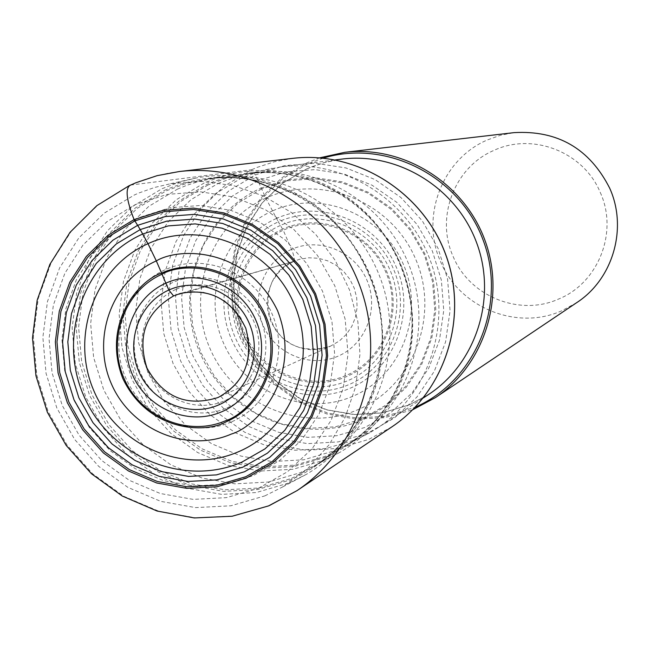 <?xml version="1.0" encoding="UTF-8"?>
<svg xmlns="http://www.w3.org/2000/svg" width="650" height="650" viewBox="0 0 650 650"><rect width="100%" height="100%" fill="white"/><g stroke="black" fill="none" stroke-linecap="round" stroke-linejoin="round"><path stroke-width="0.49" stroke-dasharray="3.25 2.44" d="M130.536 185.071L251.558 169.764L255.344 174.939L265.826 198.136L278.346 221.869C236.129 240.411 216.198 294.499 235.243 337.553C253.654 380.868 306.719 403.065 349.001 384.572C391.568 366.738 412.579 312.089 393.185 268.344C374.416 224.323 320.279 202.678 278.346 221.869L283.238 230.246C320.661 213.168 368.899 232.497 385.621 271.733C402.911 310.716 384.223 359.442 346.263 375.391C308.555 391.918 261.17 372.141 244.725 333.466C227.727 295.035 245.554 246.756 283.238 230.246L291.541 249.381C294.328 256.23 295.011 260.252 293.581 261.43L173.582 295.937M319.719 157.82L307.027 162.752L281.929 177.718L260.829 197.982L244.749 222.503L234.447 250.071L230.384 279.329L232.741 308.856L241.386 337.236L255.913 363.082L275.616 385.158L299.561 402.382L326.592 413.887L355.404 419.096L384.605 417.706L412.734 409.736M576.778 302.608L561.787 310.757C516.839 331.061 459.469 307.629 440.716 261.95C420.095 217.092 442.008 159.104 487.394 139.937L500.419 135.281L514.02 132.641M600.226 192.376C618.508 232.026 598.414 283.002 558.618 299.041C519.529 316.745 469.536 296.392 453.196 256.612C435.24 217.531 454.374 167.042 493.894 150.41C532.667 132.121 583.611 151.986 600.226 192.376M241.881 177.824L215.28 193.765L192.961 215.361L176.012 241.507L165.214 270.896L161.078 302.079L163.768 333.539L173.152 363.732L188.768 391.211L209.869 414.627L235.43 432.835L264.233 444.917L294.873 450.247L325.845 448.516L355.607 439.766L369.752 432.754L376.829 428.423C429.609 394.136 453.026 321.449 430.194 260.162C407.721 198.737 342.688 158.714 280.288 166.961L261.04 170.861L241.881 177.824M218.002 183.479L237.518 176.377L256.579 172.477C320.32 163.8 386.977 204.709 409.996 267.621C433.387 330.387 409.313 404.804 355.225 439.628L348.481 443.747L334.067 450.889L303.737 459.794L272.179 461.532L240.955 456.073L211.599 443.714L185.543 425.116L164.036 401.204L148.111 373.157L138.531 342.339L135.761 310.245L139.953 278.428L150.93 248.438L168.188 221.764L190.905 199.737L218.002 183.479M204.173 182.991L176.142 199.834L152.644 222.649L134.802 250.283L123.468 281.336L119.145 314.283L122.021 347.531L131.95 379.446L148.436 408.493L170.698 433.266L197.665 452.546L228.036 465.359L260.358 471.039L293.028 469.267L324.415 460.062L340.072 452.254C372.832 432.697 394.989 404.219 406.559 366.811C425.807 304.054 398.328 229.653 342.924 194.464C309.822 173.55 274.471 166.303 236.86 172.729L220.196 176.873L204.173 182.991M177.344 189.191L186.591 185.372L198.494 181.521L218.107 177.539C285.48 168.366 356.062 211.778 380.477 278.517C405.291 345.109 379.86 423.979 322.692 460.785L316.306 464.701L300.332 472.672L268.279 482.056L234.918 483.836L201.923 477.994L170.901 464.864L143.357 445.128L120.624 419.778L103.772 390.057L93.616 357.411L90.651 323.424L95.03 289.729L106.584 257.977L124.767 229.726L148.736 206.399L177.344 189.191M289.412 482.844L306.735 474.142C336.383 456.398 357.931 431.145 371.369 398.385C402.439 324.569 367.242 229.247 295.661 193.334C264.152 177.174 231.368 171.982 197.299 177.759L179.221 182.171L161.858 188.784L132.234 206.635L107.412 230.831L88.595 260.122L76.651 293.036L72.134 327.966L75.221 363.212L85.751 397.053L103.22 427.871L126.782 454.163L155.309 474.646L187.452 488.28L221.634 494.366L256.197 492.546L289.412 482.844M264.818 495.893L282.514 487.012L307.856 468.398L329.046 444.844L345.207 417.251L355.656 386.709L359.946 354.437L357.882 321.742L349.521 289.949L335.213 260.358L315.534 234.162L291.306 212.42L263.518 195.999L233.301 185.526L201.89 181.391L170.528 183.722L154.668 187.444L139.319 192.831L134.347 194.984L104.114 213.232L78.796 237.965L59.613 267.914L47.45 301.576L42.867 337.301L46.044 373.336L56.826 407.956L74.677 439.489L98.743 466.399L127.888 487.37L160.704 501.353L195.618 507.609L230.904 505.781L264.818 495.893M258.416 488.288L287.463 471.754L312.081 448.793L331.004 420.55L343.2 388.432L348.018 354.079L345.174 319.256L334.799 285.781L317.428 255.385L293.971 229.637L265.663 209.869L233.984 197.064L200.574 191.831L167.148 194.382L135.387 204.539L106.868 221.731L82.981 245.034L64.87 273.276L53.381 305.029L49.051 338.731L52.049 372.734L62.221 405.405L79.064 435.159L101.782 460.549L129.285 480.326L160.249 493.496L193.172 499.387L226.452 497.64L258.416 488.288M140.79 217.019L169.764 207.789L200.249 205.489L230.693 210.283L259.553 221.983L285.334 240.012L306.694 263.477L322.514 291.168L331.971 321.669L334.571 353.389L330.2 384.694L319.101 413.969L301.884 439.725L279.459 460.671L252.996 475.784L223.852 484.339L193.497 485.964L163.451 480.618L135.184 468.626L110.077 450.588L89.326 427.424L73.946 400.262L64.659 370.435L61.929 339.389L65.902 308.628L76.407 279.654L92.95 253.906L114.766 232.659L140.79 217.019M231.311 421.939C192.164 439.108 142.862 418.226 125.637 377.674C107.843 337.374 126.189 286.869 165.295 269.693C204.141 251.916 254.369 272.317 271.895 313.487C289.998 354.396 270.717 405.381 231.311 421.939M291.541 249.381C263.778 261.479 250.575 297.066 263.112 325.414C275.251 353.933 310.213 368.444 337.943 356.224C365.861 344.435 379.535 308.612 366.836 279.963C354.551 251.136 319.126 236.86 291.541 249.381M293.581 261.43L284.911 266.533L277.615 273.496L272.041 281.962L268.474 291.509L267.085 301.665L267.938 311.919L270.993 321.766L276.096 330.72L283.002 338.333L291.354 344.224L300.747 348.091L310.724 349.757L320.767 349.115L330.395 346.206L339.381 340.957L346.377 334.352L351.821 326.341L355.452 317.289L357.11 307.621L356.704 297.773L354.266 288.194L349.895 279.329L343.801 271.586L336.261 265.314L327.616 260.796L318.281 258.245L308.661 257.774L299.211 259.391L293.581 261.43M179.173 171.551L168.431 173.16L154.343 176.418L140.636 180.903L130.65 185.055L98.475 204.514L71.549 230.864L51.147 262.754L38.228 298.577L33.361 336.594L36.749 374.936L48.222 411.775L67.21 445.323L92.812 473.956L123.817 496.291L158.738 511.184L195.886 517.879L233.464 515.962L269.579 505.464M391.934 426.831L368.664 439.441L337.992 448.451L306.077 450.231L274.511 444.746L244.847 432.307L218.522 413.571L196.804 389.472L180.724 361.189L171.072 330.111L168.301 297.733L172.567 265.631L183.69 235.373L201.159 208.439L224.153 186.192L251.558 169.764L257.197 167.367L274.682 161.679L292.801 158.348M367.518 433.274L338.138 441.919L307.564 443.641L277.314 438.401L248.877 426.497L223.641 408.549L202.824 385.45L187.411 358.353L178.157 328.567L175.508 297.537L179.611 266.768L190.279 237.77L207.033 211.973L229.068 190.669L255.344 174.939L284.554 165.62L315.266 163.223L345.914 167.928L374.952 179.522L400.855 197.47L422.297 220.854L438.141 248.487L447.566 278.947L450.084 310.651L445.575 341.957L434.306 371.264L416.886 397.069L394.225 418.08L367.518 433.274M257.871 180.773L232.781 195.772L211.721 216.117L195.715 240.744L185.51 268.442L181.594 297.822L184.121 327.47L192.952 355.924L207.675 381.81L227.573 403.869L251.68 421.005L278.842 432.364L307.734 437.361L336.928 435.703L364.983 427.432L390.471 412.912L412.092 392.844L428.716 368.201L439.465 340.226L443.755 310.351L441.35 280.093L432.356 251.022L417.235 224.648L396.776 202.329L372.052 185.193L344.346 174.111L315.088 169.618L285.773 171.884L257.871 180.773M261.105 188.102L287.349 179.757L314.917 177.645L342.42 181.886L368.461 192.319L391.69 208.422L410.914 229.409L425.116 254.199L433.574 281.515L435.841 309.952L431.811 338.033L421.72 364.333L406.104 387.506L385.791 406.388L361.831 420.054C301.454 446.192 226.151 414.391 199.997 352.844C172.957 291.679 201.037 214.736 261.105 188.102M261.503 188.971L238.136 203.019L218.489 222.016L203.474 244.936L193.944 270.774L190.352 298.212L192.668 325.894L200.85 352.471L214.654 376.586L233.261 397.15L255.718 413.205L281.068 423.792L308.035 428.35L335.286 426.823L361.465 419.161L385.182 405.543L405.316 386.774L420.867 363.846L430.877 337.773L434.785 309.896L432.567 281.686L424.263 254.572L410.101 230.035L391.007 209.243L368.014 193.188L342.192 182.845L314.901 178.718L287.552 180.781L261.503 188.971M265.826 198.136C210.99 222.389 185.291 292.63 209.982 348.489C233.87 404.698 302.656 433.664 357.719 409.76C413.14 386.701 440.676 315.526 415.374 258.489C390.902 201.094 320.287 173.054 265.826 198.136M272.342 211.006C224.299 232.172 201.695 293.719 223.348 342.688C244.294 391.958 304.614 417.276 352.796 396.281C401.286 376.025 425.295 313.755 403.179 263.892C381.777 213.704 320.052 189.101 272.342 211.006M276.404 218.498C232.367 237.859 211.607 294.279 231.457 339.178C250.672 384.361 305.996 407.526 350.123 388.253C394.542 369.655 416.479 312.634 396.232 266.979C376.651 221.033 320.149 198.469 276.404 218.498M280.386 225.461C240.102 243.132 221.073 294.751 239.241 335.822C256.815 377.162 307.45 398.32 347.791 380.673C388.383 363.634 408.403 311.521 389.902 269.807C372.011 227.833 320.393 207.179 280.386 225.461M282.579 229.166C244.311 245.936 226.208 294.97 243.474 334.002C260.179 373.287 308.295 393.372 346.604 376.586C385.158 360.392 404.146 310.903 386.588 271.302C369.598 231.441 320.596 211.811 282.579 229.166M180.269 293.507L191.498 291.598L202.93 292.199L214.053 295.287L224.356 300.723L233.35 308.271L240.63 317.574L245.871 328.217L248.804 339.714L249.324 351.52L247.382 363.106L243.092 373.929L236.649 383.5L228.345 391.389L218.571 397.239L330.411 346.198C263.169 365.787 249.251 277.477 293.727 261.365L180.269 293.507M323.188 158.129L307.263 164.06L282.336 178.937L261.406 199.079L245.472 223.462L235.292 250.876L231.343 279.955L233.797 309.278L242.507 337.431L257.067 363.033L276.762 384.849L300.658 401.798L327.584 413.034L356.249 417.966L385.239 416.325L415.171 407.249M306.702 168.894L323.627 162.752L341.307 159.161L326.186 162.069L311.594 166.847L306.873 168.838L282.864 183.105L262.649 202.475L247.219 225.997L237.339 252.525L233.488 280.735L235.861 309.229L244.343 336.602L258.513 361.481L277.672 382.631L300.861 399.011L326.934 409.809L354.591 414.497L382.493 412.831L409.273 404.877L428.277 394.696L409.061 404.974L381.94 412.969L353.909 414.562L326.186 409.793L300.137 398.929L277.022 382.541L257.961 361.441L243.88 336.668L235.446 309.433L233.082 281.06L236.901 252.923L246.748 226.411L262.161 202.824L282.409 183.349L306.702 168.894M208.114 184.941L180.7 201.459L157.731 223.819L140.303 250.884L129.236 281.287L125.028 313.536L127.879 346.068L137.613 377.293L153.774 405.714L175.581 429.934L201.987 448.776L231.725 461.297L263.356 466.838L295.327 465.083L326.048 456.064L347.498 444.657C402.317 409.362 426.709 333.889 402.984 270.205C379.632 206.391 312.049 164.881 247.439 173.68L227.451 177.824L208.114 184.941M325.414 457.324L294.263 466.497L262.088 468.26L230.254 462.678L200.322 450.076L173.745 431.104L151.808 406.721L135.541 378.121L125.734 346.686L122.874 313.95L127.099 281.491L138.239 250.884L155.773 223.649L178.888 201.134L206.7 184.405C253.394 164.848 298.967 168.618 343.419 195.723C398.011 230.401 425.076 303.696 406.12 365.519C392.446 408.647 365.552 439.246 325.414 457.324M291.549 478.4L313.999 466.44C371.987 429.106 397.784 349.05 372.588 281.434C347.791 213.671 276.161 169.585 207.821 178.896L186.688 183.284L166.246 190.824L137.28 208.333L113.027 232.034L94.64 260.707L82.989 292.931L78.593 327.113L81.648 361.587L91.975 394.696L109.094 424.832L132.161 450.531L160.095 470.551L191.547 483.868L225.006 489.799L258.814 488.004L291.549 478.4M164.418 190.377L164.653 190.271C208.569 171.462 252.517 172.957 296.489 194.764C366.998 230.149 401.668 324.033 371.069 396.76C354.859 435.573 328.031 463.288 290.566 479.879L257.611 489.548L223.576 491.351L189.906 485.379L158.251 471.965L130.13 451.815L106.909 425.937L89.684 395.606L79.284 362.277L76.212 327.576L80.632 293.166L92.357 260.731L110.858 231.863L135.265 208.008L164.418 190.377M226.891 407.948C259.269 394.282 275.088 352.438 260.284 318.817C245.96 284.993 204.782 268.068 172.77 282.523L172.551 282.62C140.368 296.701 125.182 338.227 139.782 371.426C153.904 404.836 194.447 422.077 226.671 408.046L226.891 407.948M175.906 289.421C147.241 301.933 133.721 338.959 146.778 368.517C159.412 398.263 195.601 413.506 224.234 400.879C253.061 388.692 267.093 351.414 253.866 321.523C241.069 291.444 204.376 276.461 175.906 289.421M376.829 428.423L423.296 397.954M280.288 166.961L335.4 159.916M348.481 443.747L369.752 432.754M248.779 173.729L272.09 168.261M406.559 366.811L406.12 365.519C395.517 399.409 375.976 425.782 347.498 444.657L355.225 439.628M342.924 194.464L343.419 195.723C313.349 176.857 281.352 169.512 247.439 173.68L256.579 172.477M316.306 464.701L340.072 452.254M210.706 178.709L236.86 172.729M371.369 398.385L371.069 396.76C358.767 426.286 339.739 449.516 313.999 466.44L322.692 460.785M295.661 193.334L296.489 194.764C267.946 180.318 238.387 175.029 207.821 178.896L218.107 177.539M282.514 487.012L306.735 474.142M170.528 183.722L197.299 177.759"/><path stroke-width="0.97" d="M173.582 295.937L180.269 293.507C209.69 287.69 231.53 299.268 245.789 328.25C253.784 359.539 244.717 382.533 218.571 397.239L217.677 397.629C186.834 407.136 163.272 397.296 147.006 368.111C136.833 336.261 145.689 312.203 173.582 295.937L168.838 290.054L165.847 283.173C132.819 297.724 117.317 340.291 132.308 374.433C146.965 408.712 188.508 426.302 221.626 411.816C254.881 397.702 271.042 354.786 255.832 320.214C240.955 285.504 198.746 268.247 165.847 283.173L162.045 274.211C124.451 290.826 106.844 339.284 123.89 378.129C140.562 417.146 187.866 437.174 225.574 420.737C248.007 414.131 285.967 371.377 264.591 316.379C239.021 263.226 182.106 262.178 162.045 274.211L161.582 273.098C199.574 255.832 248.463 275.714 265.688 315.9C283.278 355.916 264.526 405.551 226.078 421.842C205.408 433.769 148.281 431.836 122.85 378.584C101.408 323.594 138.856 280.215 161.582 273.098L156.309 260.902C111.914 280.597 91.195 337.805 111.304 383.654C130.983 429.691 186.786 453.407 231.376 434.046C257.887 426.278 302.859 375.765 277.574 310.684C247.301 247.796 179.977 246.659 156.309 260.902L147.989 243.685L140.237 229.572L116.35 243.912L96.322 263.388L81.12 287.016L71.468 313.609L67.819 341.851L70.322 370.362L78.845 397.751L92.974 422.695L112.028 443.966L135.086 460.517L161.037 471.518L188.614 476.401L216.458 474.89L243.181 467.025L267.442 453.139L287.983 433.907L303.745 410.28L313.893 383.435L317.891 354.729L315.494 325.65L306.824 297.692L292.329 272.301L272.756 250.778L249.129 234.236L222.682 223.486L194.764 219.058L166.814 221.138L140.237 229.572L134.079 219.602L163.012 210.381L193.456 208.089L223.868 212.891L252.696 224.583L278.452 242.604L299.788 266.053L315.591 293.727L325.041 324.204L327.641 355.908L323.286 387.181L312.211 416.439L295.019 442.171L272.618 463.101L246.188 478.189L217.084 486.736L186.769 488.353L156.756 483.007L128.521 471.014L103.439 452.985L82.712 429.837L67.34 402.691L58.061 372.889L55.331 341.868L59.296 311.131L69.778 282.181L86.296 256.449L108.079 235.227L134.079 219.602C126.206 199.444 125.028 187.939 130.536 185.071M412.734 409.736L435.451 397.589C484.534 364.877 506.074 297.091 484.819 239.988C463.864 182.78 403.439 145.259 344.874 152.295L319.719 157.82M344.874 152.295L514.02 132.641C557.684 130.114 589.566 148.614 609.668 188.134C627.851 228.158 613.048 279.069 576.778 302.608L435.451 397.589M218.644 404.926C189.142 417.934 151.873 402.212 138.848 371.556C125.393 341.096 139.311 302.949 168.838 290.054C198.161 276.697 235.958 292.142 249.153 323.148C262.787 353.957 248.332 392.373 218.644 404.926M147.989 243.685C94.624 267.312 69.786 336.229 94.039 391.186C117.512 446.477 184.657 475.15 238.241 451.839C292.167 429.358 318.752 359.548 293.914 303.452C269.88 247.008 200.988 219.229 147.989 243.685M142.764 233.984C84.297 259.951 57.159 335.465 83.72 395.655C109.419 456.219 182.942 487.703 241.719 462.207L265.021 448.849L284.757 430.365L299.902 407.656L309.644 381.851L313.479 354.274L311.171 326.341L302.843 299.479L288.917 275.08L270.116 254.402L247.422 238.501L222.007 228.166L195.187 223.901L168.317 225.891L142.764 233.984M137.686 225.314L112.905 240.199L92.129 260.414L76.367 284.936L66.365 312.528L62.579 341.835L65.179 371.41L74.019 399.831L88.684 425.701L108.444 447.777L132.364 464.953L159.282 476.377L187.899 481.455L216.791 479.903L244.53 471.746L269.709 457.348L291.037 437.393L307.409 412.872L317.947 385.003L322.099 355.201L319.613 325.016L310.611 295.986L295.563 269.62L275.243 247.284L250.713 230.108L223.251 218.961L194.277 214.378L165.271 216.547L137.686 225.314M134.907 220.894L109.192 236.356L87.636 257.351L71.289 282.807L60.913 311.439L56.989 341.851L59.694 372.548L68.868 402.041L84.078 428.894L104.585 451.799L129.407 469.633L157.341 481.496L187.037 486.777L217.027 485.176L245.822 476.718L271.968 461.784L294.117 441.082L311.123 415.618L322.083 386.685L326.389 355.745L323.814 324.391L314.47 294.239L298.838 266.866L277.729 243.669L252.257 225.842L223.738 214.273L193.651 209.519L163.54 211.778L134.907 220.894M269.579 505.464L296.993 490.644C360.035 448.671 387.644 360.596 359.913 286.114C332.581 211.477 254.361 162.484 179.173 171.551L157.121 175.662L135.882 182.756L129.049 185.762L96.826 205.668L70.005 232.375L49.839 264.428L37.172 300.186L32.5 337.919L35.961 375.854L47.361 412.246L66.162 445.404L91.512 473.785L122.281 496.039L157.081 511.038L194.301 517.944L232.123 516.246L268.588 505.895L296.993 490.644L391.934 426.831C445.445 391.178 468.918 317.013 445.632 254.459C422.679 191.782 356.639 150.67 292.801 158.348C356.809 150.67 422.776 191.864 445.689 254.443C468.942 316.891 445.575 391.064 391.934 426.831M415.171 407.249C475.743 380.884 507.39 304.647 483.299 240.549C459.956 176.183 386.352 138.808 323.188 158.129M335.4 159.916L341.307 159.161C397.792 151.702 456.487 187.712 476.71 242.986C497.258 298.139 476.052 363.651 428.277 394.696L423.296 397.954M292.801 158.348L179.173 171.551"/></g></svg>
